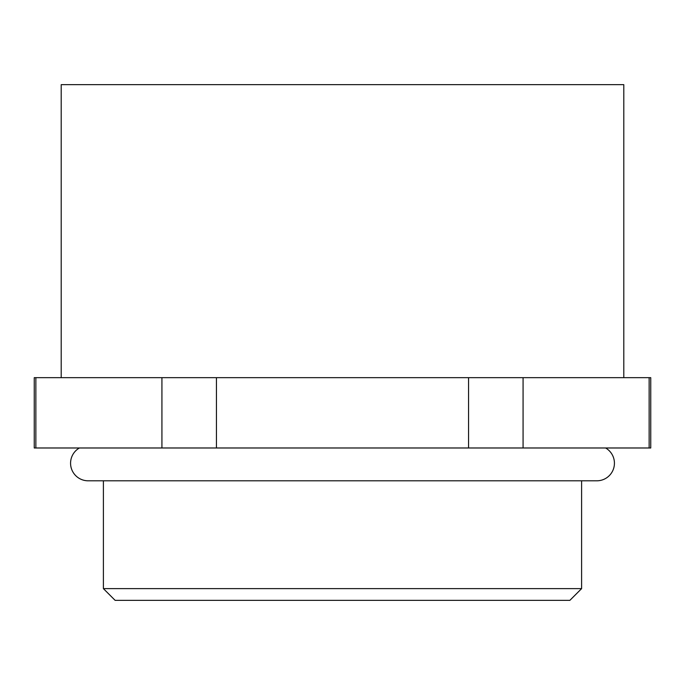 <?xml version="1.0" encoding="UTF-8"?>
<svg xmlns="http://www.w3.org/2000/svg" width="685" height="685" viewBox="0 0 685 685"><rect width="100%" height="100%" fill="white"/><g stroke="black" fill="none" stroke-linecap="round" stroke-linejoin="round"><path stroke-width="1.03" d="M79.391 447.981A17.579 17.579 0 0 0 88.168 480.801L596.832 480.801A17.579 17.579 0 0 0 605.608 447.981M581.599 588.629L569.877 600.351L115.123 600.351L103.401 588.629L581.599 588.629L581.599 480.801L596.832 480.801M61.205 377.658L61.205 84.649L623.795 84.649L623.795 377.658M468.566 377.658L468.566 447.981L523.075 447.981L523.075 377.658L34.25 377.658L34.25 447.981L35.86 447.981L35.86 377.658M468.566 447.981L216.434 447.981L216.434 377.658M161.925 377.658L161.925 447.981L216.434 447.981M161.925 447.981L35.86 447.981M649.14 377.658L649.14 447.981L650.75 447.981L650.75 377.658L523.075 377.658M649.14 447.981L523.075 447.981M103.401 588.629L103.401 480.801L88.168 480.801"/></g></svg>

